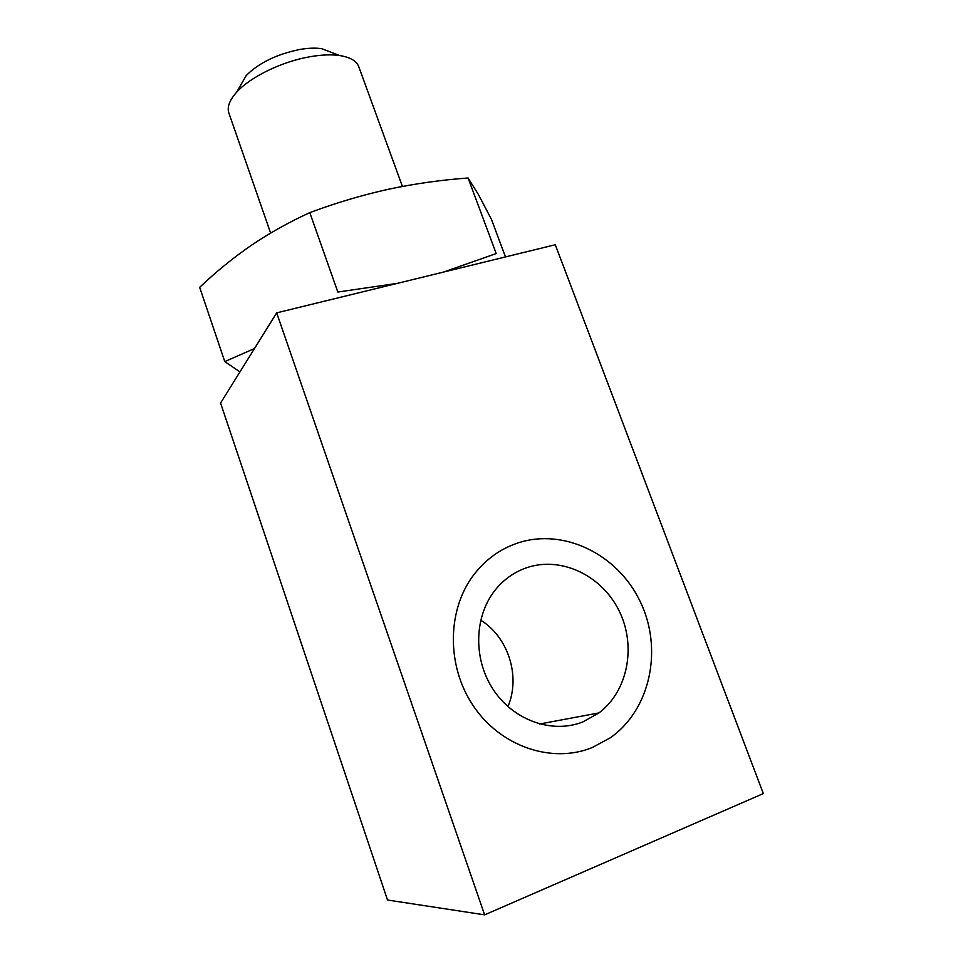 <?xml version="1.0" encoding="UTF-8"?>
<svg xmlns="http://www.w3.org/2000/svg" width="963" height="963" viewBox="0 0 963 963"><rect width="100%" height="100%" fill="white"/><g stroke="black" fill="none" stroke-linecap="round" stroke-linejoin="round"><path stroke-width="1.44" d="M270.627 233.082L228.869 113.044C226.907 107.146 229.495 100.212 236.609 92.243C250.199 76.98 282.135 61.427 310.218 56.697C321.546 54.747 331.356 54.361 339.662 55.541C350.219 57.214 356.599 60.958 358.802 66.772L402.402 186.425M240.148 86.092L246.239 75.511C258.939 62.848 276.85 54.157 299.987 49.438C308.256 48.03 315.467 47.777 321.63 48.68L333.029 53.025M517.877 542.963C500.64 548.741 486.159 559.07 474.422 573.96C447.085 608.893 445.965 665.541 473.375 705.975C500.591 746.554 551.847 763.948 592.137 747.601L610.109 737.923C650.771 709.659 663.122 648.568 640.178 601.478C617.62 554.182 563.764 527.772 517.877 542.963C563.764 527.772 617.62 554.182 640.178 601.478C663.122 648.568 650.771 709.659 610.109 737.923L592.137 747.601C551.847 763.948 500.591 746.554 473.375 705.975C445.965 665.541 447.085 608.893 474.422 573.96C486.159 559.07 500.64 548.741 517.877 542.963M276.682 312.867L220.575 403.04L387.511 900.02L484.63 914.85L763.322 793.584L555.29 244.746L276.682 312.867L484.63 914.85M526.845 567.664C560.911 556.072 601.345 575.152 618.812 610.241C636.555 645.174 628.333 690.832 598.974 712.921L582.82 721.949C551.931 734.191 512.966 720.228 492.839 688.954C472.556 657.777 474.434 614.635 496.234 588.778C504.684 578.799 514.892 571.757 526.845 567.664M480.669 620.148C508.235 637.085 520.839 676.327 507.934 706.613M254.485 348.546L224.776 361.594L199.678 287.335C215.507 272.228 232.516 258.361 250.741 245.709C269.05 233.323 288.731 222.297 309.797 212.63C336.051 202.832 362.341 195.02 388.643 189.205C415.101 183.632 441.584 179.888 468.078 177.986L478.467 194.598L491.491 219.468L505.467 256.928M468.078 177.986L496.21 253.57L443.534 272.072M397.394 283.351L337.832 292.042L309.797 212.63M224.776 361.594L239.943 371.923M321.63 48.68L339.662 55.541M246.239 75.511L236.609 92.243M539.569 724.007L598.974 712.921"/></g></svg>
